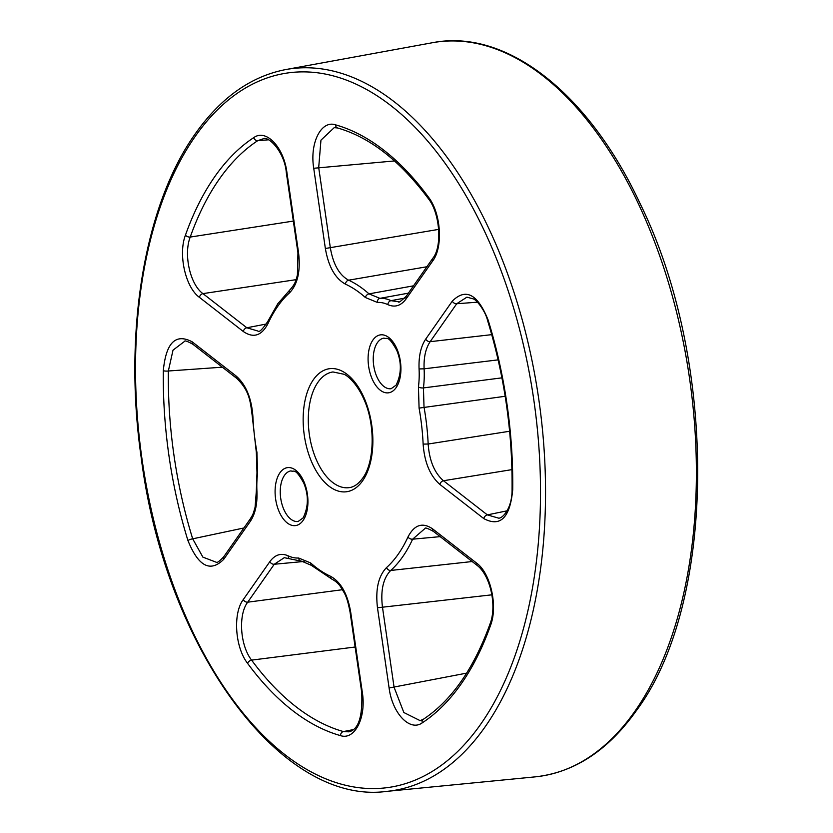 <?xml version="1.0" encoding="UTF-8"?>
<svg xmlns="http://www.w3.org/2000/svg" width="833" height="833" viewBox="0 0 833 833"><rect width="100%" height="100%" fill="white"/><g stroke="black" fill="none" stroke-linecap="round" stroke-linejoin="round"><path stroke-width="1.25" d="M268.465 139.809L257.73 140.683A307.689 168.922 -98 0 0 219.266 179.168A307.689 168.922 -98 0 0 190.226 237.061L293.351 221.078M422.258 722.836C409.898 731.915 392.291 713.319 389.105 687.985L377.474 607.767C375.339 589.41 378.369 575.999 386.585 567.533A152.2 83.56 -98 0 0 407.962 537.004C414.345 524.686 422.591 521.999 432.691 528.934L476.591 563.087C490.595 573.083 497.988 606.185 490.575 625.302A311.396 170.963 82 0 1 422.258 722.836A3.707 2.999 -123.2 0 1 423.299 719.306L419.874 720.732M253.763 137.622C266.123 128.542 283.73 147.139 286.916 172.473L298.547 252.691C300.682 271.048 297.652 284.459 289.447 292.924A152.2 83.56 -98 0 0 277.805 306.242A152.2 83.56 -98 0 0 268.059 323.454C261.677 335.772 253.44 338.458 243.33 331.524L199.441 297.371C185.426 287.364 178.033 254.273 185.447 235.156A311.396 170.963 82 0 1 214.841 176.565A311.396 170.963 82 0 1 253.763 137.622A3.707 2.999 56.8 0 0 257.73 140.683L263.488 138.715M428.464 197.14C441.032 213.217 443.26 247.089 432.754 260.875L406.181 298.808C401.027 305.794 394.915 307.741 387.845 304.628A61.85 33.955 -98 0 0 377.401 302.441L365.385 297.516A152.2 83.56 -98 0 0 345.476 284.157C335.199 278.524 328.494 266.633 325.359 248.494L313.729 168.276C309.564 142.995 321.184 119.952 335.512 124.835A311.396 170.963 82 0 1 428.464 197.14A3.707 2.176 143.7 0 0 428.547 198.91C439.803 212.915 442.594 246.412 432.785 258.313A3.707 2.676 35 0 0 432.754 260.875M512.712 489.752C510.035 517.73 500.414 527.351 483.848 518.636L439.949 484.483C430.088 475.841 424.486 462.377 423.133 444.093A152.2 83.56 -98 0 0 419.082 408.108L418.437 386.949A61.85 33.955 -98 0 0 419.072 368.936C418.582 356.399 420.8 346.445 425.736 339.073L452.298 301.14C465.699 287.749 477.621 294.007 488.076 319.903A311.396 170.963 82 0 1 512.712 489.752A3.707 0.833 -179.3 0 1 512.076 489.283C512.305 508.776 502.164 518.699 498.603 518.147L498.696 518.126M247.557 663.307C235 647.241 232.761 613.359 243.278 599.583L269.84 561.65C274.994 554.653 281.106 552.716 288.176 555.83A61.85 33.955 -98 0 0 298.62 558.016L310.636 562.941A152.2 83.56 -98 0 0 330.545 576.29C340.822 581.934 347.528 593.825 350.662 611.963L362.293 692.181C366.458 717.463 354.837 740.506 340.51 735.622A311.396 170.963 82 0 1 247.557 663.307A3.707 2.176 -36.3 0 1 251.597 660.121A307.689 168.922 -98 0 0 343.435 731.572L353.348 729.604M163.31 370.706C165.986 342.727 175.607 333.096 192.173 341.822L236.072 375.975C245.933 384.617 251.545 398.08 252.888 416.365A152.2 83.56 -98 0 0 256.939 452.35L257.584 473.508A61.85 33.955 -98 0 0 256.949 491.522C257.439 504.059 255.221 514.013 250.296 521.385L223.723 559.318C210.333 572.698 198.4 566.45 187.946 540.544A311.396 170.963 82 0 1 163.31 370.706A3.707 0.833 0.7 0 0 168.349 370.997A307.689 168.922 -98 0 0 192.694 538.826L243.913 527.976M355.129 647.012L251.597 660.121C240.081 645.523 238.061 614.723 247.703 602.186L342.488 589.702M440.168 536.639L412.627 539.19A155.906 85.601 82 0 1 390.729 570.459L472.176 561.536M222.369 367.186L168.349 370.997L173.014 350.152L184.666 341.301M426.871 266.758L348.621 280.19A155.906 85.601 82 0 1 369.009 293.872L379.931 298.349A65.557 35.996 82 0 1 391.01 300.661L404.713 298.131M498.134 359.866L424.112 368.821A65.557 35.996 82 0 1 423.435 387.918L424.018 407.15A155.906 85.601 82 0 1 428.172 444.02L509.619 431.255M387.845 304.628A3.707 2.915 115.3 0 1 391.01 300.661L398.663 301.806C398.424 303.045 400.944 301.192 406.212 296.246A3.707 2.676 35 0 0 406.181 298.808M488.076 319.903A3.707 0.885 162.8 0 0 487.597 320.57C485.441 311.053 476.58 299.838 473.404 298.922L466.907 297.152L456.723 303.743L430.161 341.676C425.663 348.381 423.643 357.43 424.112 368.821L419.072 368.936M302.015 561.275A3.707 3.093 -93.4 0 1 301.91 561.286L284.282 557.683L274.265 564.253L247.703 602.186A3.707 2.676 -145 0 1 243.278 599.583M425.08 528.424L412.627 539.19A3.707 2.353 -155.4 0 1 407.962 537.004M386.585 567.533A3.707 2.905 -132 0 0 390.729 570.459C383.232 578.154 380.473 590.347 382.451 607.038L394.082 687.256L403.849 712.517L420.196 720.67M423.133 444.093L428.172 444.02C429.359 460.639 434.451 472.884 443.458 480.735L487.357 514.888L498.603 518.147M334.241 127.626L320.955 140.163L318.695 167.548L330.337 247.765C333.148 264.259 339.239 275.067 348.621 280.19A3.707 2.926 -65.4 0 0 345.476 284.157M185.447 235.156A3.707 2.135 19.5 0 0 190.226 237.061C183.395 254.45 190.111 284.542 202.94 293.622L246.839 327.775L257.97 331.055C259.105 332.659 262.374 329.472 267.757 321.476A3.707 2.353 24.6 0 0 268.059 323.454M187.946 540.544A3.707 0.885 -17.2 0 1 192.694 538.826L202.888 557.131L216.372 562.285M340.51 735.622A3.707 3.009 -74.4 0 1 343.435 731.572L348.86 731.832C358.502 729.729 362.782 716.547 361.699 692.275L362.293 692.181M267.757 321.476L277.837 303.681L290.03 289.738A3.707 2.905 48 0 0 289.447 292.924M485.16 726.761A364.521 200.128 82 0 1 387.012 791.35C280.357 806.136 164.872 646.741 141.069 456.671C123.253 332.075 144.442 204.939 195.318 133.749C220.787 97.68 250.952 76.282 285.844 69.545A364.521 200.128 82 0 1 517.71 304.16A364.521 200.128 82 0 1 485.16 726.761M195.286 136.3A360.814 198.098 -98 0 0 194.401 635.277A360.814 198.098 -98 0 0 480.735 724.158A360.814 198.098 -98 0 0 481.63 225.181A360.814 198.098 -98 0 0 195.286 136.3M362.584 480.828A62.111 34.101 82 0 1 313.291 465.522A62.111 34.101 82 0 1 313.437 379.629A62.111 34.101 82 0 1 362.73 394.925A62.111 34.101 82 0 1 362.584 480.828M317.977 382.222A58.404 32.071 -98 0 0 312.573 449.31A58.404 32.071 -98 0 0 349.183 487.638C353.963 487.086 358.44 483.963 362.615 478.267C374.465 462.7 375.641 425.007 364.031 399.538C356.597 382.545 346.892 375.319 343.977 374.256L332.971 371.955A58.404 32.071 -98 0 0 317.977 382.222M303.087 520.448A29.259 16.066 82 0 1 279.867 513.243A29.259 16.066 82 0 1 279.94 472.769A29.259 16.066 82 0 1 303.16 479.985A29.259 16.066 82 0 1 303.087 520.448M284.48 475.362A25.552 14.026 -98 0 0 282.116 504.715A25.552 14.026 -98 0 0 298.131 521.489L303.129 517.887C308.533 506.787 308.751 495.177 303.753 483.067C294.799 466.876 293.862 472.415 291.04 470.874A25.552 14.026 -98 0 0 284.48 475.362M396.081 387.678A29.259 16.066 82 0 1 372.861 380.473A29.259 16.066 82 0 1 372.934 340.01A29.259 16.066 82 0 1 396.154 347.215A29.259 16.066 82 0 1 396.081 387.678M377.464 342.602A25.552 14.026 -98 0 0 375.1 371.945A25.552 14.026 -98 0 0 391.125 388.719L396.112 385.127C401.527 374.027 401.735 362.417 396.737 350.297C387.793 334.116 386.845 339.645 384.023 338.115A25.552 14.026 -98 0 0 377.464 342.602M432.254 42.754C505.87 28.114 588.327 92.692 639.827 203.044C718.077 361.272 716.859 602.353 636.651 710.257C608.277 750.346 574.437 772.545 535.15 776.866A370.737 203.544 -98 0 0 634.975 711.163A370.737 203.544 -98 0 0 668.076 281.356A370.737 203.544 -98 0 0 432.254 42.754L285.844 69.545M304.212 561.442L274.265 564.253A3.707 2.676 -145 0 1 269.84 561.65M389.105 687.985L466.657 673.126M491.866 594.824L377.474 607.767M243.33 331.524A3.707 2.697 -52.1 0 1 246.839 327.775L266.445 323.995M296.1 279.659L202.94 293.622A3.707 2.697 -52.1 0 0 199.441 297.371M365.385 297.516A3.707 2.603 131.8 0 1 369.009 293.872L413.522 285.823M325.359 248.494L438.689 229.377M394.488 160.936L313.729 168.276M483.848 518.636A3.707 2.697 127.9 0 1 487.357 514.888L507.141 510.816M511.941 469.625L443.458 480.735A3.707 2.697 127.9 0 0 439.949 484.483M505.173 396.279L419.082 408.108M425.736 339.073A3.707 2.676 35 0 0 430.161 341.676L491.741 334.647M477.465 302.181L456.723 303.743A3.707 2.676 35 0 1 452.298 301.14M418.437 386.949A3.707 1.385 -172.7 0 0 423.435 387.918L501.924 377.849M408.378 293.154L379.931 298.349A3.707 3.093 86.6 0 0 377.401 302.441M432.691 528.934A3.707 2.697 127.9 0 0 433.483 531.433L477.382 565.586C490.772 576.165 496.874 606.32 490.148 623.625C473.862 668.639 451.58 700.522 423.299 719.306M476.591 563.087A3.707 2.697 127.9 0 0 477.382 565.586M490.575 625.302A3.707 2.135 -160.5 0 1 490.148 623.625M290.03 289.738C294.944 284.178 295.642 281.793 297.412 274.973L297.943 252.795L298.547 252.691M297.943 252.795L286.313 172.577L286.916 172.473M335.512 124.835A3.707 3.009 105.6 0 0 337.584 127.97C369.914 137.247 400.236 160.894 428.547 198.91M330.545 576.29A3.707 2.926 114.6 0 0 332.065 579.237L311.24 565.274A3.707 2.603 -48.2 0 1 310.636 562.941M350.662 611.963L350.058 612.068L361.699 692.275M311.24 565.274L301.91 561.286A3.707 3.093 -93.4 0 1 298.62 558.016M289.655 558.745A3.707 2.915 -64.7 0 1 288.176 555.83M256.949 491.522L256.314 491.283L256.981 472.603A3.707 1.385 7.3 0 0 257.584 473.508M250.296 521.385A3.707 2.676 -145 0 1 250.327 518.824L223.754 556.756C219.662 561.109 217.184 562.962 216.33 562.296M256.981 472.603L256.356 452.579L256.939 452.35M223.723 559.318A3.707 2.676 -145 0 1 223.754 556.756M256.356 452.579L252.253 416.104L252.888 416.365M252.253 416.104C250.285 401.058 249.598 390.969 236.864 378.474A3.707 2.697 -52.1 0 1 236.072 375.975M236.864 378.474L192.964 344.321A3.707 2.697 -52.1 0 1 192.173 341.822M387.012 791.35L535.15 776.866M425.049 528.424C425.038 527.383 427.839 528.382 433.483 531.433M263.176 138.736C268.913 135.841 284.73 152.449 286.313 172.577M334.21 127.636L337.584 127.97M406.212 296.246L432.785 258.313M487.597 320.57C504.413 375.454 512.566 431.692 512.076 489.283M332.065 579.237C335.834 581.247 338.708 583.818 340.687 586.963C344.477 593.523 346.705 594.7 350.058 612.068M256.314 491.283L255.096 507.193C252.711 515.689 252.888 514.378 250.327 518.824M184.624 341.301C184.853 340.343 187.633 341.353 192.964 344.321"/></g></svg>
